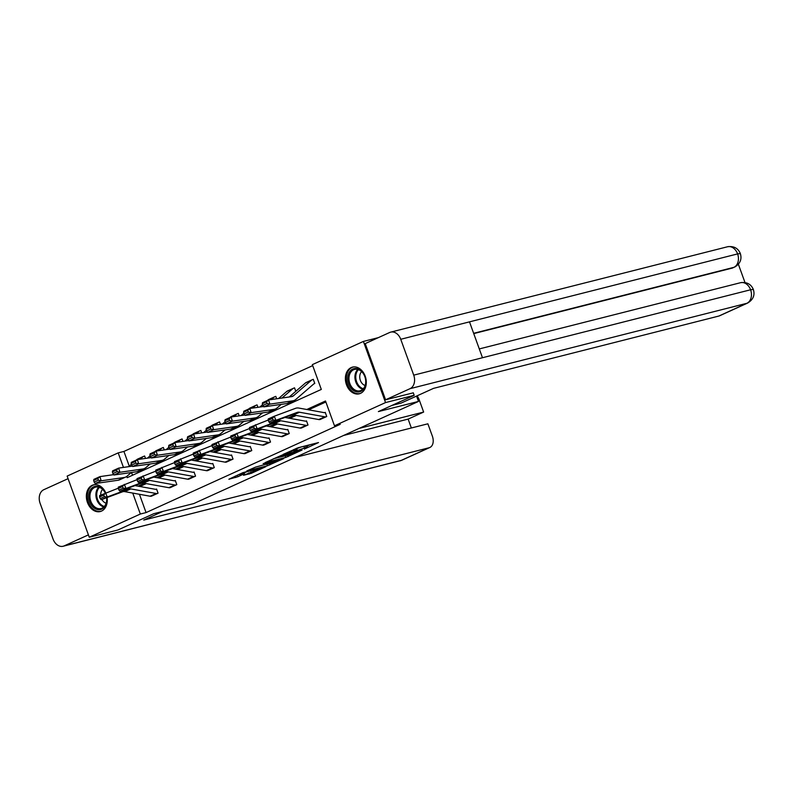 <?xml version="1.0" encoding="UTF-8"?>
<svg xmlns="http://www.w3.org/2000/svg" width="793" height="793" viewBox="0 0 793 793"><rect width="100%" height="100%" fill="white"/><g stroke="black" fill="none" stroke-linecap="round" stroke-linejoin="round"><path stroke-width="1.19" d="M304.324 449.086L318.518 442.563L298.277 447.698L283.091 454.419L294.015 450.444L297.137 449.849L293.866 451.732L306.157 447.371L307.595 447.193L304.324 449.086M107.105 497.538A13.768 10.22 75.8 0 1 101.494 511.098A13.768 10.22 75.8 0 1 100.205 511.544A13.768 10.22 75.8 0 1 87.161 501.592A13.768 10.22 75.8 0 1 92.157 485.316A13.768 10.22 75.8 0 1 93.445 484.86A13.768 10.22 75.8 0 1 105.756 492.84M351.18 367.575A13.768 10.22 75.8 0 1 352.469 367.119A13.768 10.22 75.8 0 1 365.504 377.071A13.768 10.22 75.8 0 1 360.518 393.358A13.768 10.22 75.8 0 1 359.229 393.804A13.768 10.22 75.8 0 1 346.184 383.862A13.768 10.22 75.8 0 1 351.18 367.575M243.501 475.294L251.431 473.292L265.843 466.661L242.846 472.668L228.88 479.24L238.039 476.682L244.502 473.669L239.446 474.729L246.96 471.716L261.492 468.197L243.501 475.294M413.262 392.773L414.184 395.32L378.38 411.587L418.486 401.427L193.819 503.545L153.723 513.715L117.919 529.982L89.272 537.248L67.137 476.097L118.197 452.882L123.46 467.414M414.184 395.32L385.537 402.576L334.477 425.782L325.507 400.99L306.792 409.495M139.439 494.287L146.061 512.585L340.207 424.334L334.477 425.782M146.061 512.585L140.331 514.033L89.272 537.248M285.797 457.442L302.074 450.037L281.822 455.172L265.1 462.626L285.797 457.442L285.242 455.906M283.676 458.632L267.459 465.769L246.762 470.953L255.524 467.127L266.042 464.222L270.502 462.121L263.147 463.588L283.597 458.413M418.486 401.427L416.543 396.074M325.864 401.982L308.606 409.822M296.215 415.463L289.861 418.347M277.471 423.977L271.117 426.862M258.736 432.492L252.382 435.387M239.992 441.017L233.638 443.902M221.247 449.532L214.893 452.426M202.502 458.057L196.158 460.941M183.768 466.571L177.414 469.466M165.023 475.096L158.669 477.981M146.279 483.611L139.925 486.496M319.46 419.596L326.736 416.503L325.239 412.37L324.644 412.647L325.279 412.479M300.725 428.121L307.991 425.018L306.504 420.885L305.9 421.162L306.544 421.004M281.981 436.636L289.257 433.543L287.76 429.409L287.155 429.677M263.236 445.16L270.512 442.058L269.015 437.924L268.421 438.202M244.502 453.675L251.768 450.583L250.271 446.449L249.676 446.717M225.757 462.19L233.033 459.097L231.536 454.964L230.932 455.241L231.576 455.073M207.013 470.715L214.288 467.612L212.792 463.489L212.187 463.756L212.831 463.598M188.268 479.23L195.544 476.137L194.047 472.004L193.452 472.281L194.087 472.113M169.533 487.754L176.799 484.652L175.312 480.518L174.708 480.796L175.352 480.637M150.789 496.269L158.065 493.177L156.568 489.043L155.963 489.311M312.7 365.623L123.926 451.435L129.249 466.145M131.539 472.479L132.54 475.235M313.314 379.421L312.65 379.589A6.175 4.104 65.6 0 0 312.194 379.758A6.175 4.104 65.6 0 0 311.52 380.184L293.519 395.737A8.822 5.858 -114.4 0 1 292.567 396.351A8.822 5.858 -114.4 0 1 291.487 396.659L268.579 399.95L269.868 404.133L292.776 400.832A13.233 8.782 65.6 0 0 294.391 400.366A13.233 8.782 65.6 0 0 295.819 399.444L313.83 383.891A1.764 1.17 -114.4 0 1 314.018 383.772A1.764 1.17 -114.4 0 1 314.147 383.723L314.771 383.445L313.275 379.312L312.68 379.589M295.799 391.316L294.53 387.836L293.935 388.104M276.678 398.79L275.795 396.351L275.191 396.629A6.175 4.104 65.6 0 0 274.705 396.797A6.175 4.104 65.6 0 0 274.041 397.224L271.335 399.563M257.933 407.315L257.051 404.876L256.446 405.144M239.189 415.829L238.306 413.391L237.712 413.668A6.175 4.104 65.6 0 0 237.226 413.827A6.175 4.104 65.6 0 0 236.552 414.263L233.856 416.593M220.454 424.344L219.572 421.906L218.967 422.183A6.175 4.104 65.6 0 0 218.481 422.352A6.175 4.104 65.6 0 0 217.817 422.778L215.111 425.117M201.709 432.869L200.827 430.43L200.223 430.698M182.965 441.384L182.083 438.945L181.488 439.223M164.22 449.909L163.338 447.47L162.743 447.738M145.486 458.423L144.604 455.985L143.999 456.262A6.175 4.104 65.6 0 0 143.513 456.431A6.175 4.104 65.6 0 0 142.849 456.857L140.143 459.197M378.33 337.64L363.402 341.426L385.537 402.576M123.926 451.435L118.197 452.882M126.721 476.454L127.167 477.673L321.314 389.422L312.343 364.631L363.402 341.426M132.748 493.077L140.331 514.033M294.401 415.135L288.047 418.02M275.657 423.65L269.313 426.535M256.922 432.165L250.568 435.06M238.178 440.69L231.824 443.574M219.433 449.205L213.079 452.099M200.698 457.73L194.344 460.614M181.954 466.244L175.6 469.129M163.209 474.769L156.855 477.654M144.465 483.284L138.121 486.168M307.595 447.193L306.931 445.497M301.181 446.955L296.711 448.679M307.169 446.023L310.073 444.704M273.397 458.78L276.539 457.977M299.139 451.276L281.416 455.608L276.479 457.938L290.06 454.686L299.139 451.276M265.407 464.49L267.092 464.064M272.257 462.884L279.77 459.871L271.573 462.032L267.112 464.133L272.257 462.884M267.043 403.508L266.527 401.833L262.324 403.746L262.83 405.421L267.043 403.508L269.868 404.133L263.861 406.859L286.769 403.568A13.233 8.782 65.6 0 0 288.384 403.092L294.391 400.366M312.194 379.758L306.187 382.484A6.175 4.104 65.6 0 0 305.513 382.91L289.227 396.986M262.324 403.746L262.572 402.685L268.579 399.95L266.527 401.833M263.861 406.859L262.83 405.421M318.776 419.547L324.783 416.811A6.175 4.104 -114.4 0 0 326.111 416.781L320.104 419.507A6.175 4.104 -114.4 0 1 318.776 419.547L293.489 414.967A8.822 5.858 65.6 0 0 291.18 415.135L269.937 423.036L275.944 420.3L273.109 420.022L272.425 418.397L268.222 420.31L268.906 421.935L273.109 420.022M268.222 420.31L268.242 418.962L274.249 416.236L295.492 408.336A13.233 8.782 -114.4 0 1 298.951 408.078L324.238 412.657A1.764 1.17 65.6 0 0 324.615 412.647M272.425 418.397L274.249 416.236L275.944 420.3L297.187 412.41A8.822 5.858 65.6 0 1 299.496 412.231L324.783 416.811M268.906 421.935L269.937 423.036M349.207 372.413A11.915 8.842 75.8 0 1 361.767 371.461A11.915 8.842 75.8 0 1 364.314 388.055A11.915 8.842 75.8 0 1 351.755 389.006A11.915 8.842 75.8 0 1 349.207 372.413M364.324 387.331A11.033 8.188 -104.2 0 0 363.977 374.732A11.033 8.188 -104.2 0 0 354.63 369.399A11.033 8.188 -104.2 0 0 350.347 372.849A11.033 8.188 -104.2 0 0 350.694 385.438A11.033 8.188 -104.2 0 0 360.042 390.78A11.033 8.188 -104.2 0 0 364.324 387.331M361.618 371.62A7.851 5.829 -104.2 0 0 360.726 372.809A7.851 5.829 -104.2 0 0 365.137 385.497M353.4 366.971L353.609 366.921A13.679 10.15 -104.2 0 0 353.4 366.971A13.679 10.15 -104.2 0 0 348.087 371.253A13.679 10.15 -104.2 0 0 348.533 386.865A13.679 10.15 -104.2 0 0 360.121 393.487A13.679 10.15 -104.2 0 0 360.349 393.427M106.678 497.697A11.915 8.842 75.8 0 1 105.291 505.785A11.915 8.842 75.8 0 1 92.741 506.747A11.915 8.842 75.8 0 1 90.194 490.153A11.915 8.842 75.8 0 1 105.33 493.018M105.251 493.058A11.033 8.188 -104.2 0 0 95.606 487.14A11.033 8.188 -104.2 0 0 91.324 490.589A11.033 8.188 -104.2 0 0 91.671 503.178A11.033 8.188 -104.2 0 0 101.028 508.521A11.033 8.188 -104.2 0 0 105.31 505.062A11.033 8.188 -104.2 0 0 106.609 497.717M102.594 489.36A7.851 5.829 -104.2 0 0 101.702 490.55A7.851 5.829 -104.2 0 0 100.721 495.11M94.605 484.662A13.679 10.15 -104.2 0 0 94.387 484.711A13.679 10.15 -104.2 0 0 89.074 488.994A13.679 10.15 -104.2 0 0 89.51 504.606A13.679 10.15 -104.2 0 0 101.098 511.227A13.679 10.15 -104.2 0 0 101.326 511.168L101.098 511.227M101.92 499.461A7.851 5.829 -104.2 0 0 106.113 503.238M391.96 405.421L401.089 403.102L433.533 388.362L718.835 316.05L746.887 303.293L410.021 388.679L385.576 399.791L413.282 392.832M410.021 388.679A10.854 8.059 -104.2 0 0 413.728 375.148L482.481 357.732L469.496 321.859L400.743 339.285L413.728 375.148M400.743 339.285A10.854 8.059 -104.2 0 0 390.691 332.128A10.854 8.059 -104.2 0 0 389.68 332.485L365.226 343.597L385.576 399.791M744.984 282.516L738.382 264.277M747.68 303.015C753.191 299.675 755.085 295.155 753.35 289.465L750.594 289.772A10.854 8.059 -104.2 0 1 746.887 303.293A10.587 7.028 65.6 0 0 747.68 303.015L719.628 315.773A10.587 7.028 -114.4 0 1 718.835 316.05M732.246 268.084L733.039 267.806A10.587 7.028 -114.4 0 1 732.246 268.084L473.748 333.605M473.639 333.308L733.872 267.35A10.854 8.059 -104.2 0 0 737.609 253.909L740.365 253.582C738.075 248.169 733.803 245.889 727.558 246.752L390.691 332.128M162.852 511.396L143.751 520.079L429.053 447.767A10.587 7.028 65.6 0 0 429.846 447.49A10.587 7.028 65.6 0 0 432.344 436.11L427.883 423.799L295.402 457.373M63.123 546.248A10.854 8.059 -104.2 0 0 64.134 545.901L401 460.515A10.587 7.028 65.6 0 0 401.793 460.237L63.123 546.248A10.854 8.059 -104.2 0 1 53.072 539.091L40.086 503.228A10.854 8.059 -104.2 0 1 43.793 489.707L68.069 478.675M64.134 545.901L88.41 534.869M411.349 427.982L408.137 419.101L423.64 412.063L419.18 399.751A10.587 7.028 65.6 0 0 417.098 395.826M423.64 412.063L359.11 428.418M408.137 419.101L343.607 435.456M294.57 387.946L293.916 388.114A6.175 4.104 65.6 0 0 293.45 388.273A6.175 4.104 65.6 0 0 292.786 388.699L281.991 398.027M263.603 406.492L249.845 408.474L251.123 412.647L274.031 409.357A13.233 8.782 65.6 0 0 275.647 408.881A13.233 8.782 65.6 0 0 277.084 407.969L281.257 404.361M248.298 412.023L247.783 410.358L243.58 412.271L244.095 413.936L248.298 412.023L251.123 412.647L245.116 415.373L268.024 412.082A13.233 8.782 65.6 0 0 269.64 411.617L275.647 408.881M293.45 388.273L287.443 391.008A6.175 4.104 65.6 0 0 286.779 391.435L278.571 398.522M243.58 412.271L243.838 411.2L249.845 408.474L247.783 410.358M245.116 415.373L244.095 413.936M275.835 396.46L275.171 396.629M244.859 415.017L231.1 416.989L232.379 421.162L255.287 417.871A13.233 8.782 65.6 0 0 256.912 417.405A13.233 8.782 65.6 0 0 258.34 416.484L262.513 412.875M229.554 420.548L229.038 418.873L224.835 420.786L225.351 422.461L229.554 420.548L232.379 421.162L226.372 423.898L249.28 420.607A13.233 8.782 65.6 0 0 250.905 420.131L256.912 417.405M274.705 396.797L268.698 399.523A6.175 4.104 65.6 0 0 268.034 399.95L267.419 400.485M262.592 404.648L259.826 407.037M224.835 420.786L225.093 419.725L231.1 416.989L229.038 418.873M226.372 423.898L225.351 422.461M300.032 428.061L306.039 425.335A6.175 4.104 -114.4 0 0 307.377 425.296L301.37 428.032A6.175 4.104 -114.4 0 1 300.032 428.061L274.745 423.482A8.822 5.858 65.6 0 0 272.435 423.66L251.203 431.551L257.21 428.825L254.365 428.547L253.691 426.912L249.478 428.825L250.162 430.45L254.365 428.547M284.945 417.455L305.493 421.172A1.764 1.17 65.6 0 0 305.88 421.172M249.478 428.825L249.498 427.486L268.232 420.022M253.691 426.912L255.505 424.751L257.21 428.825L278.442 420.924A8.822 5.858 65.6 0 1 280.752 420.756L306.039 425.335M250.162 430.45L251.203 431.551M282.645 436.546L282.625 436.546A6.175 4.104 -114.4 0 1 281.297 436.586L256 432.007A8.822 5.858 65.6 0 0 253.691 432.175L232.458 440.075L238.465 437.339L235.62 437.062L234.946 435.436L230.743 437.349L231.417 438.975L235.62 437.062M287.8 429.519L287.135 429.687A1.764 1.17 65.6 0 1 286.759 429.697L266.2 425.98M230.743 437.349L230.763 436.001L249.488 428.547M234.946 435.436L236.77 433.275L238.465 437.339L259.698 429.449A8.822 5.858 65.6 0 1 262.007 429.271L287.304 433.85A6.175 4.104 -114.4 0 0 288.632 433.821L282.625 436.546M231.417 438.975L232.458 440.075M257.091 404.985L256.426 405.154A6.175 4.104 65.6 0 0 255.97 405.312A6.175 4.104 65.6 0 0 255.296 405.738L252.59 408.078M226.114 423.531L212.355 425.514L213.644 429.687L236.542 426.396A13.233 8.782 65.6 0 0 238.168 425.92A13.233 8.782 65.6 0 0 239.595 424.998L243.768 421.4M210.809 429.063L210.304 427.397L206.091 429.31L206.606 430.976L210.809 429.063L213.644 429.687L207.637 432.413L230.535 429.122A13.233 8.782 65.6 0 0 232.161 428.656L238.168 425.92M255.97 405.312L249.964 408.048A6.175 4.104 65.6 0 0 249.289 408.474L248.675 409M243.857 413.173L241.092 415.562M206.091 429.31L206.349 428.24L212.355 425.514L210.304 427.397M207.637 432.413L206.606 430.976M238.346 413.5L237.682 413.668M207.379 432.056L193.611 434.029L194.9 438.202L217.807 434.911A13.233 8.782 65.6 0 0 219.423 434.445A13.233 8.782 65.6 0 0 220.86 433.523L225.034 429.915M192.075 437.587L191.559 435.912L187.356 437.825L187.862 439.491L192.075 437.587L194.9 438.202L188.893 440.938L211.8 437.647A13.233 8.782 65.6 0 0 213.416 437.171L219.423 434.445M237.226 413.827L231.219 416.563A6.175 4.104 65.6 0 0 230.545 416.989L229.94 417.524M225.113 421.688L222.347 424.077M187.356 437.825L187.604 436.765L193.611 434.029L191.559 435.912M188.893 440.938L187.862 439.491M219.611 422.025L218.947 422.193M188.635 440.571L174.876 442.553L176.155 446.727L199.063 443.436A13.233 8.782 65.6 0 0 200.679 442.96A13.233 8.782 65.6 0 0 202.116 442.038L206.289 438.44M173.33 446.102L172.815 444.437L168.612 446.34L169.127 448.015L173.33 446.102L176.155 446.727L170.148 449.453L193.056 446.162A13.233 8.782 65.6 0 0 194.672 445.696L200.679 442.96M218.481 422.352L212.474 425.078A6.175 4.104 65.6 0 0 211.81 425.514L211.196 426.039M206.368 430.202L203.603 432.591M168.612 446.34L168.869 445.279L174.876 442.553L172.815 444.437M170.148 449.453L169.127 448.015M263.9 445.061L263.881 445.071A6.175 4.104 -114.4 0 1 262.552 445.101L237.256 440.521A8.822 5.858 65.6 0 0 234.956 440.7L213.713 448.59L219.72 445.864L216.886 445.587L216.202 443.951L211.999 445.864L212.673 447.49L216.886 445.587M269.055 438.033L268.391 438.202A1.764 1.17 65.6 0 1 268.014 438.212L247.466 434.495M211.999 445.864L212.018 444.526L230.743 437.062M216.202 443.951L218.025 441.79L219.72 445.864L240.963 437.964A8.822 5.858 65.6 0 1 243.263 437.795L268.559 442.375A6.175 4.104 -114.4 0 0 269.888 442.335L269.907 442.335M212.673 447.49L213.713 448.59M245.166 453.586L245.136 453.586A6.175 4.104 -114.4 0 1 243.808 453.616L218.521 449.046A8.822 5.858 65.6 0 0 216.211 449.215L194.969 457.115L200.976 454.379L198.141 454.102L197.457 452.476L193.254 454.389L193.938 456.015L198.141 454.102M250.31 446.558L249.656 446.727A1.764 1.17 65.6 0 1 249.27 446.737L228.721 443.009M193.254 454.389L193.274 453.041L211.999 445.587M197.457 452.476L199.281 450.315L200.976 454.379L222.218 446.489A8.822 5.858 65.6 0 1 224.528 446.31L249.815 450.89A6.175 4.104 -114.4 0 0 251.143 450.86L251.173 450.85M193.938 456.015L194.969 457.115M232.428 459.375L226.401 462.111A6.175 4.104 -114.4 0 1 225.063 462.141L199.777 457.561A8.822 5.858 65.6 0 0 197.467 457.73L176.234 465.63L182.241 462.904L179.396 462.616L178.722 460.991L174.519 462.904L175.194 464.529L179.396 462.616M209.976 451.534L230.525 455.251A1.764 1.17 65.6 0 0 230.912 455.241M174.519 462.904L174.529 461.566L193.264 454.102M178.722 460.991L180.536 458.83L182.241 462.904L203.474 455.004A8.822 5.858 65.6 0 1 205.783 454.825L231.07 459.405A6.175 4.104 -114.4 0 0 232.408 459.375M175.194 464.529L176.234 465.63M200.867 430.54L200.203 430.708A6.175 4.104 65.6 0 0 199.737 430.867A6.175 4.104 65.6 0 0 199.073 431.303L196.367 433.632M169.89 449.096L156.132 451.068L157.42 455.241L180.318 451.951A13.233 8.782 65.6 0 0 181.944 451.485A13.233 8.782 65.6 0 0 183.371 450.563L187.544 446.955M154.585 454.617L154.07 452.952L149.867 454.865L150.383 456.53L154.585 454.617L157.42 455.241L151.413 457.977L174.311 454.686A13.233 8.782 65.6 0 0 175.937 454.211L181.944 451.485M199.737 430.867L193.73 433.602A6.175 4.104 65.6 0 0 193.066 434.029L192.451 434.554M187.634 438.727L184.868 441.116M149.867 454.865L150.125 453.804L156.132 451.068L154.07 452.952M151.413 457.977L150.383 456.53M207.677 470.616L207.657 470.626A6.175 4.104 -114.4 0 1 206.329 470.655L181.032 466.076A8.822 5.858 65.6 0 0 178.732 466.254L157.49 474.145L163.497 471.419L160.662 471.141L159.978 469.515L155.775 471.419L156.449 473.054L160.662 471.141M191.232 460.049L211.79 463.776A1.764 1.17 65.6 0 0 212.167 463.766M155.775 471.419L155.795 470.08L174.519 462.616M159.978 469.515L161.802 467.355L163.497 471.419L184.739 463.518A8.822 5.858 65.6 0 1 187.039 463.35L212.336 467.929A6.175 4.104 -114.4 0 0 213.664 467.9L213.684 467.89M156.449 473.054L157.49 474.145M182.122 439.054L181.458 439.223A6.175 4.104 65.6 0 0 181.002 439.391A6.175 4.104 65.6 0 0 180.328 439.818L177.622 442.157M151.156 457.611L137.387 459.593L138.676 463.766L161.574 460.475A13.233 8.782 65.6 0 0 163.199 459.999A13.233 8.782 65.6 0 0 164.627 459.078L168.81 455.469M135.851 463.142L135.335 461.476L131.123 463.38L131.638 465.055L135.851 463.142L138.676 463.766L132.669 466.492L155.567 463.201A13.233 8.782 65.6 0 0 157.192 462.725L163.199 459.999M181.002 439.391L174.995 442.117A6.175 4.104 65.6 0 0 174.321 442.553L173.707 443.079M168.889 447.242L166.124 449.631M131.123 463.38L131.38 462.319L137.387 459.593L135.335 461.476M132.669 466.492L131.638 465.055M187.584 479.18L193.591 476.444A6.175 4.104 -114.4 0 0 194.919 476.415L188.912 479.141A6.175 4.104 -114.4 0 1 187.584 479.18L162.297 474.601A8.822 5.858 65.6 0 0 159.988 474.769L138.745 482.669L144.752 479.934L141.917 479.656L141.233 478.03L137.03 479.943L137.714 481.569L141.917 479.656M172.497 468.574L193.046 472.291A1.764 1.17 65.6 0 0 193.423 472.281M137.03 479.943L137.05 478.595L155.775 471.141M141.233 478.03L143.057 475.869L144.752 479.934L165.995 472.043A8.822 5.858 65.6 0 1 168.304 471.865L193.591 476.444M137.714 481.569L138.745 482.669M163.378 447.579L162.714 447.748A6.175 4.104 65.6 0 0 162.258 447.906A6.175 4.104 65.6 0 0 161.594 448.332L158.887 450.672M132.411 466.125L118.643 468.108L119.931 472.281L142.839 468.99A13.233 8.782 65.6 0 0 144.455 468.514A13.233 8.782 65.6 0 0 145.892 467.602L150.065 463.994M117.106 471.657L116.591 469.991L112.388 471.904L112.903 473.57L117.106 471.657L119.931 472.281L113.924 475.007L136.832 471.716A13.233 8.782 65.6 0 0 138.448 471.25L144.455 468.514M162.258 447.906L156.251 450.642A6.175 4.104 65.6 0 0 155.587 451.068L154.972 451.594M150.145 455.767L147.379 458.156M112.388 471.904L112.636 470.834L118.643 468.108L116.591 469.991M113.924 475.007L112.903 473.57M168.84 487.695L174.847 484.969A6.175 4.104 -114.4 0 0 176.185 484.929L170.178 487.665A6.175 4.104 -114.4 0 1 168.84 487.695L143.553 483.115A8.822 5.858 65.6 0 0 141.243 483.294L120.011 491.184L126.018 488.458L123.173 488.181L122.499 486.545L118.286 488.458L118.97 490.094L123.173 488.181M153.753 477.089L174.301 480.816A1.764 1.17 65.6 0 0 174.688 480.806M118.286 488.458L118.306 487.12L137.03 479.656M122.499 486.545L124.313 484.384L126.018 488.458L147.25 480.558A8.822 5.858 65.6 0 1 149.56 480.389L174.847 484.969M118.97 490.094L120.011 491.184M144.643 456.094L143.979 456.262M113.667 474.65L99.908 476.623L101.187 480.796L124.095 477.505A13.233 8.782 65.6 0 0 125.72 477.039A13.233 8.782 65.6 0 0 127.148 476.117L131.321 472.509M98.362 480.181L97.846 478.506L93.643 480.419L94.159 482.094L98.362 480.181L101.187 480.796L95.18 483.532L118.088 480.241A13.233 8.782 65.6 0 0 119.713 479.765L125.72 477.039M143.513 456.431L137.506 459.157A6.175 4.104 65.6 0 0 136.842 459.583L136.227 460.118M131.4 464.282L128.635 466.671M93.643 480.419L93.901 479.359L99.908 476.623L97.846 478.506M95.18 483.532L94.159 482.094M151.453 496.18L151.433 496.18A6.175 4.104 -114.4 0 1 150.095 496.22L124.808 491.64A8.822 5.858 65.6 0 0 122.499 491.809L101.266 499.709L107.273 496.973L104.428 496.696L103.754 495.07L99.551 496.983L100.225 498.609L104.428 496.696M156.608 489.152L155.943 489.321A1.764 1.17 65.6 0 1 155.567 489.331L135.008 485.613M99.551 496.983L99.571 495.635L118.296 488.181M103.754 495.07L105.578 492.909L107.273 496.973L128.506 489.083A8.822 5.858 65.6 0 1 130.815 488.904L156.102 493.484A6.175 4.104 -114.4 0 0 157.44 493.454L151.433 496.18M100.225 498.609L101.266 499.709M305.602 445.835L306.157 447.371M303.917 446.261L304.472 447.797M295.274 448.838L295.7 450.018M293.688 449.552L294.015 450.444M287.621 455.301L288.097 456.619M269.283 463.637L269.759 464.956M266.864 464.123L267.459 465.769M271.375 461.506L271.573 462.032M237.474 475.106L238.039 476.682M235.243 476.117L235.739 477.505M250.965 472.004L251.431 473.292M248.695 472.935L249.121 474.105M293.519 395.737L291.477 396.669M292.776 400.832L286.769 403.568M311.52 380.184L305.513 382.91M293.489 414.967L299.496 412.231M291.18 415.135L297.187 412.41M362.827 389.234A11.033 8.188 75.8 0 1 355.809 382.018A11.033 8.188 75.8 0 1 356.315 371.332A11.033 8.188 75.8 0 1 357.812 369.429M358.495 369.637A10.666 7.92 -104.2 0 0 357.108 371.431A10.666 7.92 -104.2 0 0 363.333 388.719M103.814 506.975A11.033 8.188 75.8 0 1 96.786 499.749A11.033 8.188 75.8 0 1 97.291 489.073A11.033 8.188 75.8 0 1 98.788 487.16M99.472 487.378A10.666 7.92 -104.2 0 0 98.084 489.172A10.666 7.92 -104.2 0 0 104.309 506.459M753.35 289.465C751.04 284.092 746.788 281.842 740.573 282.695A10.854 8.059 -104.2 0 1 750.594 289.772L482.481 357.732M469.496 321.859L737.609 253.909A10.854 8.059 -104.2 0 0 727.558 246.752M399.989 460.872A10.854 8.059 -104.2 0 0 401 460.515L429.053 447.767M274.031 409.357L268.024 412.082M292.786 388.699L286.779 391.435M255.287 417.871L249.28 420.607M274.041 397.224L268.034 399.95M274.745 423.482L280.752 420.756M272.435 423.66L278.442 420.924M256 432.007L262.007 429.271M253.691 432.175L259.698 429.449M281.297 436.586L287.304 433.85M236.542 426.396L230.535 429.122M255.296 405.738L249.289 408.474M217.807 434.911L211.8 437.647M236.552 414.263L230.545 416.989M199.063 443.436L193.056 446.162M217.817 422.778L211.81 425.514M263.881 445.071L269.888 442.335M237.256 440.521L243.263 437.795M234.956 440.7L240.963 437.964M262.552 445.101L268.559 442.375M245.136 453.586L251.143 450.86M218.521 449.046L224.528 446.31M216.211 449.215L222.218 446.489M243.808 453.616L249.815 450.89M199.777 457.561L205.783 454.825M197.467 457.73L203.474 455.004M225.063 462.141L231.07 459.405M180.318 451.951L174.311 454.686M199.073 431.303L193.066 434.029M207.657 470.626L213.664 467.9M181.032 466.076L187.039 463.35M178.732 466.254L184.739 463.518M206.329 470.655L212.336 467.929M161.574 460.475L155.567 463.201M180.328 439.818L174.321 442.553M162.297 474.601L168.304 471.865M159.988 474.769L165.995 472.043M142.839 468.99L136.832 471.716M161.594 448.332L155.587 451.068M143.553 483.115L149.56 480.389M141.243 483.294L147.25 480.558M124.095 477.505L118.088 480.241M142.849 456.857L136.842 459.583M124.808 491.64L130.815 488.904M122.499 491.809L128.506 489.083M150.095 496.22L156.102 493.484M296.562 448.263L297.137 449.849M740.573 282.695L479.289 348.92M734.665 267.072C740.156 263.752 742.05 259.252 740.355 253.582M429.846 447.49L401.793 460.237"/></g></svg>
